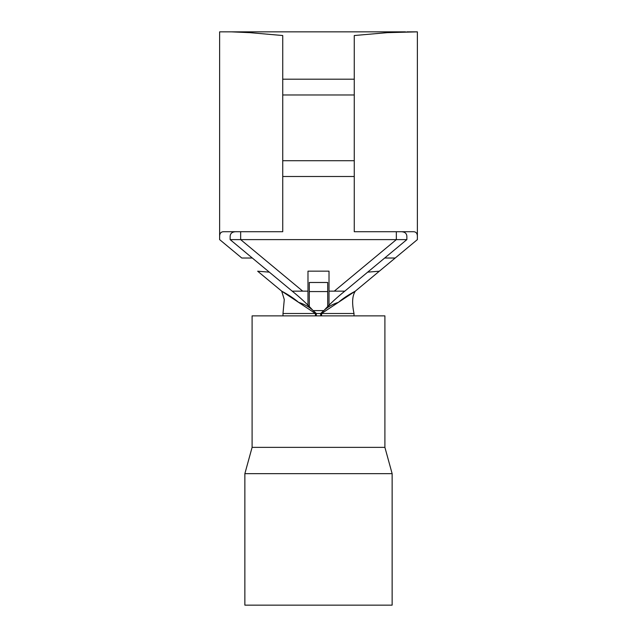 <?xml version="1.0" encoding="UTF-8"?>
<svg xmlns="http://www.w3.org/2000/svg" width="637" height="637" viewBox="0 0 637 637"><rect width="100%" height="100%" fill="white"/><g stroke="black" fill="none" stroke-linecap="round" stroke-linejoin="round"><path stroke-width="0.96" d="M354.005 315.872L354.005 313.5L316.326 313.5L312.727 310.171C308.857 306.708 304.136 304.096 298.578 302.344L315.403 313.5L282.995 313.5L284.277 299.533L281.681 291.149L257.667 271.211L269.316 272.142L292.2 291.149C300.417 297.758 307.257 304.104 312.727 310.171L316.326 313.5L315.403 313.5L281.681 291.149C288.617 294.859 294.246 298.594 298.578 302.344M316.326 315.872L316.326 313.5M321.597 315.872L321.597 313.5L338.422 302.344C332.864 304.096 328.143 306.708 324.273 310.171C329.727 304.112 336.567 297.774 344.8 291.149L334.282 291.149L344.8 291.149L367.684 272.142L379.334 271.211L355.319 291.149C348.343 294.875 342.714 298.61 338.422 302.344M282.995 315.872L282.995 313.5M316.342 310.609L320.658 310.609M323.795 310.609L313.205 310.609M307.982 305.617L307.982 271.163L329.018 271.163L329.018 291.149L329.018 271.163L307.982 271.163L307.982 291.149L292.2 291.149L302.718 291.149L240.659 239.608L230.14 239.608L269.316 272.142M417.378 236.972L417.378 31.85L387.192 32.654L354.268 35.529L354.268 231.717L413.15 231.717C416.088 231.645 417.498 233.405 417.378 236.972L417.378 239.608L355.319 291.149L321.597 313.5M395.219 258.017L384.692 258.017L406.86 239.608L396.341 239.608L334.282 291.149L329.018 291.149L329.018 305.617M384.692 258.017L367.684 272.142M396.341 231.717L396.341 239.608L240.659 239.608L240.659 231.717M320.674 313.5L324.273 310.171L320.674 313.5L320.674 315.872M249.808 32.654L231.47 31.85L249.808 32.654L282.732 35.529L282.732 231.717L223.85 231.717C220.912 231.653 219.502 233.405 219.622 236.972L219.622 31.85L230.14 31.85M354.268 176.489L282.732 176.489M282.732 160.707L354.268 160.707M354.268 94.969L282.732 94.969M387.192 32.654L405.53 31.85L219.622 31.85M344.8 291.149L406.86 239.608L406.86 236.972C406.979 233.214 404.606 231.462 399.741 231.717M237.259 231.717C232.401 231.462 230.029 233.214 230.14 236.972L230.14 239.608L292.2 291.149M406.86 31.85L417.378 31.85M252.308 258.017L241.781 258.017L219.622 239.608L219.622 236.972M282.732 79.187L354.268 79.187M241.781 258.017L219.622 239.608M327.705 291.579L327.705 282.478L309.295 282.478L309.295 291.579L327.705 291.579L327.705 306.923M309.295 291.579L309.295 306.923M315.403 315.872L315.403 313.5M252.101 447.357L384.899 447.357L384.899 315.872L252.101 315.872L252.101 447.357L244.863 473.657L244.863 605.15L392.137 605.15L392.137 473.657L244.863 473.657M384.899 447.357L392.137 473.657M417.378 239.608L355.319 291.149C352.253 295.664 351.815 303.116 354.005 313.5M302.718 291.149L240.659 239.608"/></g></svg>
